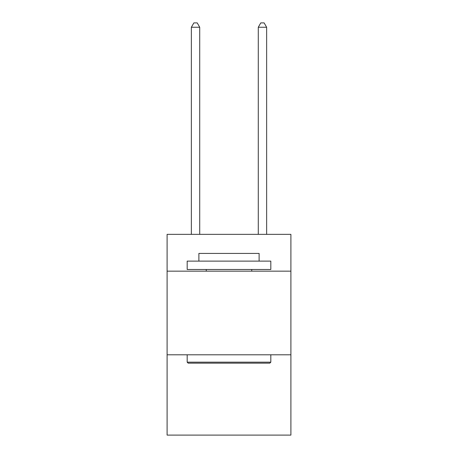 <?xml version="1.0" encoding="UTF-8"?>
<svg xmlns="http://www.w3.org/2000/svg" width="458" height="458" viewBox="0 0 458 458"><rect width="100%" height="100%" fill="white"/><g stroke="black" fill="none" stroke-linecap="round" stroke-linejoin="round"><path stroke-width="0.69" d="M290.899 271.159L290.899 234.353L167.101 234.353L167.101 271.159L290.899 271.159L290.899 435.1L167.101 435.1L167.101 271.159M290.899 354.801L167.101 354.801M188.181 363.165L187.179 362.163L270.821 362.163L269.819 363.165L188.181 363.165M270.821 261.117L270.821 269.481L187.179 269.481L187.179 261.117L270.821 261.117M198.886 261.117L198.886 253.423L259.114 253.423L259.114 261.117M270.821 354.801L270.821 362.163M187.179 354.801L187.179 362.163M251.751 269.481L251.751 271.159M206.249 269.481L206.249 271.159M199.722 234.353L199.722 27.251L191.358 27.251L191.358 234.353M191.358 27.251L193.871 22.9L197.215 22.9L199.722 27.251M266.642 234.353L266.642 27.251L258.278 27.251L258.278 234.353M258.278 27.251L260.785 22.9L264.129 22.9L266.642 27.251"/></g></svg>
